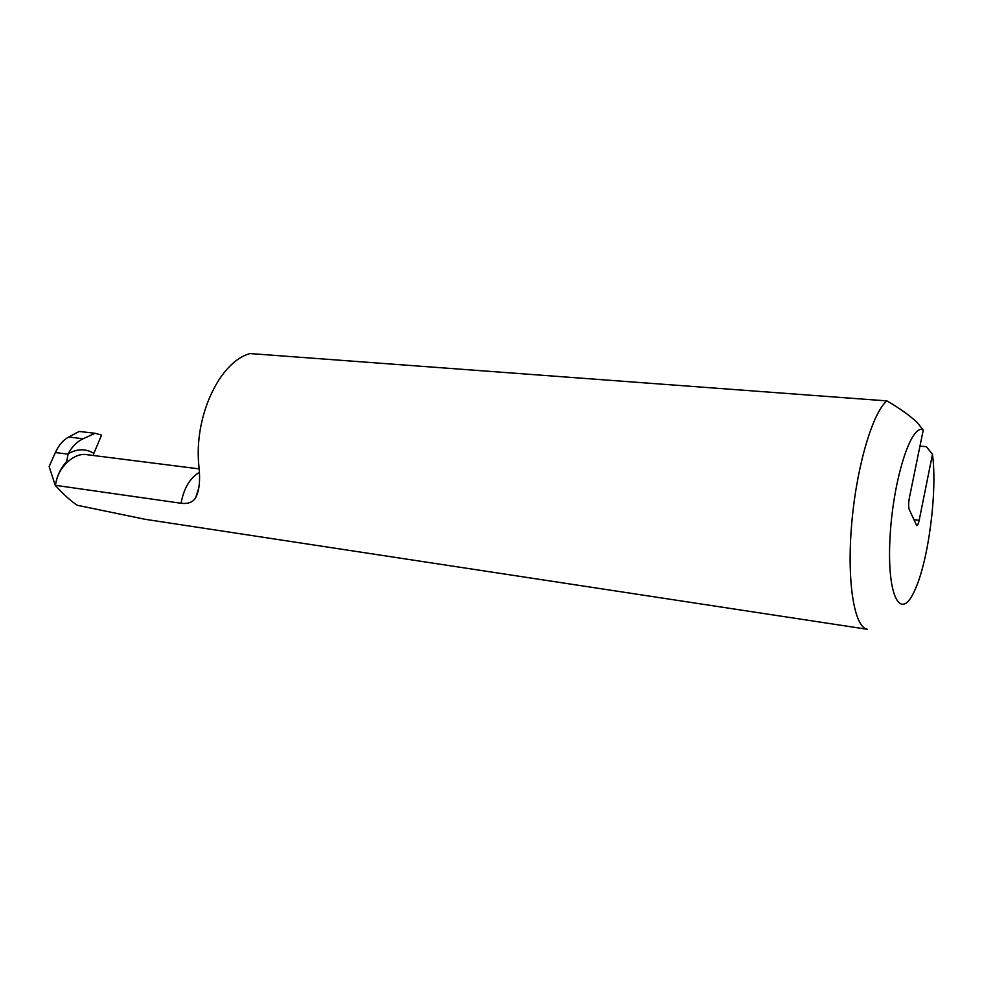 <?xml version="1.0" encoding="UTF-8"?>
<svg xmlns="http://www.w3.org/2000/svg" width="983" height="983" viewBox="0 0 983 983"><rect width="100%" height="100%" fill="white"/><g stroke="black" fill="none" stroke-linecap="round" stroke-linejoin="round"><path stroke-width="1.47" d="M199.107 468.879L87.241 454.724C74.855 452.168 59.828 465.942 56.449 480.306C58.55 472.774 61.954 466.544 66.66 461.617L68.171 453.777C72.017 446.638 77.006 441.625 83.125 438.762L95.154 433.294L79.254 431.451L68.663 437.03C63.17 440.028 58.734 445.201 55.367 452.549L49.15 466.495L55.183 485.283L181.056 503.259C188.06 504.107 192.926 502.264 195.654 497.73C199.365 490.492 200.434 479.95 198.885 466.102C193.663 416.559 219.602 361.719 250.051 353.561L886.961 400.904C899.015 407.884 909.029 415.01 917.016 422.285L923.246 430.062L909.373 497.816C908.452 502.989 908.403 506.859 909.214 509.427L916.721 525.659C917.606 525.586 918.417 523.804 919.166 520.314L932.474 454.33L926.404 446.687L919.953 446.122M55.183 485.283C63.231 494.166 70.579 500.839 77.239 505.274L145.177 519.307L867.448 629.317C854.436 627.621 846.744 582.55 851.597 524.996C856.328 467.49 872.548 412.43 886.961 400.904M923.246 430.062C911.29 422.567 892.699 480.748 889.959 538.844C886.949 597.05 900.784 621.612 914.423 591.016C928.296 562.337 937.585 491.586 932.474 454.33M68.171 453.777C77.19 448.629 85.754 448.481 93.877 453.323L101.568 435.064L95.154 433.294M55.38 485.319L56.449 480.306M93.877 453.323L93.496 455.51M913.772 519.7L919.166 520.314M181.056 503.259C183.833 488.318 189.916 478.008 199.328 472.331M67.974 454.146L55.367 452.549M83.125 438.762L68.663 437.03M195.654 497.73L198.898 487.654"/></g></svg>
